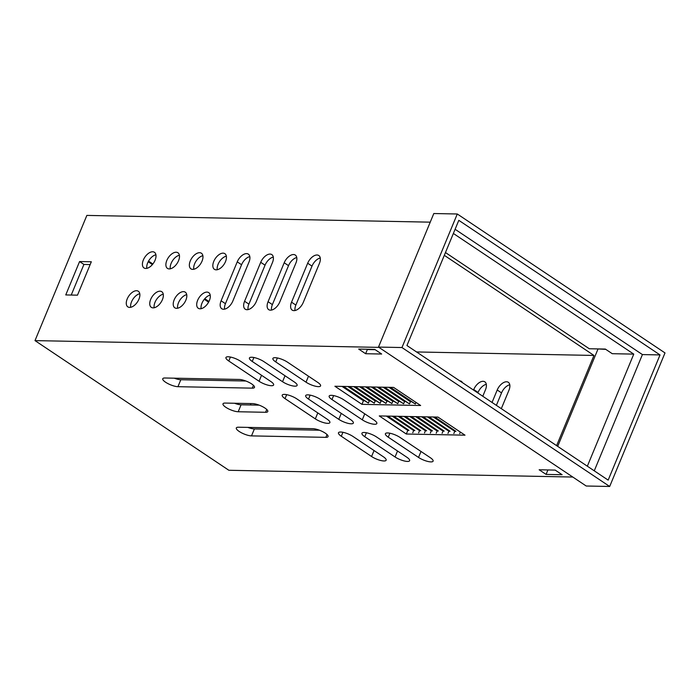 <?xml version="1.0" encoding="UTF-8"?>
<svg xmlns="http://www.w3.org/2000/svg" width="700" height="700" viewBox="0 0 700 700"><rect width="100%" height="100%" fill="white"/><g stroke="black" fill="none" stroke-linecap="round" stroke-linejoin="round"><path stroke-width="1.05" d="M139.781 293.72A9.406 5.25 -56.2 0 0 131.53 301.84A9.406 5.25 -56.2 0 0 130.699 307.3M127.207 298.944A9.406 5.25 -56.2 0 0 127.846 306.88A9.406 5.25 -56.2 0 0 138.941 299.18A9.406 5.25 -56.2 0 0 138.303 291.244A9.406 5.25 -56.2 0 0 127.207 298.944M315.805 430.141A9.406 5.25 123.8 0 1 315.849 429.1M155.916 254.765A9.406 5.25 -56.2 0 0 147.665 262.894A9.406 5.25 -56.2 0 0 146.834 268.345M143.343 259.998A9.406 5.25 -56.2 0 0 143.981 267.934A9.406 5.25 -56.2 0 0 155.076 260.225A9.406 5.25 -56.2 0 0 154.438 252.289A9.406 5.25 -56.2 0 0 143.343 259.998M163.258 294.184A9.406 5.25 -56.2 0 0 155.006 302.304A9.406 5.25 -56.2 0 0 154.175 307.764M150.684 299.408A9.406 5.25 -56.2 0 0 151.322 307.344A9.406 5.25 -56.2 0 0 162.418 299.644A9.406 5.25 -56.2 0 0 161.779 291.707A9.406 5.25 -56.2 0 0 150.684 299.408M179.393 255.229A9.406 5.25 -56.2 0 0 171.141 263.349A9.406 5.25 -56.2 0 0 170.31 268.809M166.819 260.461A9.406 5.25 -56.2 0 0 167.457 268.398A9.406 5.25 -56.2 0 0 178.553 260.689A9.406 5.25 -56.2 0 0 177.914 252.752A9.406 5.25 -56.2 0 0 166.819 260.461M186.734 294.639A9.406 5.25 -56.2 0 0 178.482 302.767A9.406 5.25 -56.2 0 0 177.651 308.227M174.16 299.871A9.406 5.25 -56.2 0 0 174.799 307.808A9.406 5.25 -56.2 0 0 185.894 300.099A9.406 5.25 -56.2 0 0 185.255 292.162A9.406 5.25 -56.2 0 0 174.16 299.871M210.21 295.102A9.406 5.25 -56.2 0 0 201.959 303.231A9.406 5.25 -56.2 0 0 201.127 308.683M197.636 300.335A9.406 5.25 -56.2 0 0 198.275 308.271A9.406 5.25 -56.2 0 0 209.37 300.562A9.406 5.25 -56.2 0 0 208.731 292.626A9.406 5.25 -56.2 0 0 197.636 300.335M202.869 255.693A9.406 5.25 -56.2 0 0 194.617 263.812A9.406 5.25 -56.2 0 0 193.786 269.273M190.295 260.916A9.406 5.25 -56.2 0 0 190.934 268.852A9.406 5.25 -56.2 0 0 202.029 261.152A9.406 5.25 -56.2 0 0 201.39 253.216A9.406 5.25 -56.2 0 0 190.295 260.916M226.345 256.148A9.406 5.25 -56.2 0 0 218.094 264.276A9.406 5.25 -56.2 0 0 217.263 269.736M213.771 261.38A9.406 5.25 -56.2 0 0 214.41 269.316A9.406 5.25 -56.2 0 0 225.505 261.608A9.406 5.25 -56.2 0 0 224.866 253.671A9.406 5.25 -56.2 0 0 213.771 261.38M284.41 394.398A9.406 2.625 -157.5 0 0 282.214 395.141A9.406 2.625 -157.5 0 0 285.031 398.624L315.324 418.88A9.406 2.625 -157.5 0 0 324.275 422.809A9.406 2.625 -157.5 0 0 329.884 422.599A9.406 2.625 -157.5 0 0 327.066 419.116L296.774 398.851A9.406 2.625 -157.5 0 0 284.41 394.398M228.156 356.773A9.406 2.625 -157.5 0 0 225.951 357.507A9.406 2.625 -157.5 0 0 228.777 360.999L259.07 381.255A9.406 2.625 -157.5 0 0 268.021 385.184A9.406 2.625 -157.5 0 0 273.63 384.974A9.406 2.625 -157.5 0 0 270.804 381.491L240.52 361.226A9.406 2.625 -157.5 0 0 228.156 356.773M340.664 432.023A9.406 2.625 -157.5 0 0 338.467 432.766A9.406 2.625 -157.5 0 0 341.294 436.249L371.578 456.514A9.406 2.625 -157.5 0 0 380.537 460.434A9.406 2.625 -157.5 0 0 386.146 460.224A9.406 2.625 -157.5 0 0 383.32 456.741L353.027 436.485A9.406 2.625 -157.5 0 0 340.664 432.023M307.886 394.861A9.406 2.625 -157.5 0 0 305.69 395.596A9.406 2.625 -157.5 0 0 308.507 399.088L338.8 419.344A9.406 2.625 -157.5 0 0 347.751 423.273A9.406 2.625 -157.5 0 0 353.36 423.062A9.406 2.625 -157.5 0 0 350.543 419.58L320.25 399.315A9.406 2.625 -157.5 0 0 307.886 394.861M251.632 357.236A9.406 2.625 -157.5 0 0 249.428 357.971A9.406 2.625 -157.5 0 0 252.254 361.463L282.546 381.719A9.406 2.625 -157.5 0 0 291.498 385.639A9.406 2.625 -157.5 0 0 297.106 385.438A9.406 2.625 -157.5 0 0 294.28 381.946L263.996 361.69A9.406 2.625 -157.5 0 0 251.632 357.236M364.14 432.486A9.406 2.625 -157.5 0 0 361.944 433.23A9.406 2.625 -157.5 0 0 364.77 436.713L395.054 456.969A9.406 2.625 -157.5 0 0 404.014 460.898A9.406 2.625 -157.5 0 0 409.623 460.688A9.406 2.625 -157.5 0 0 406.796 457.205L376.504 436.94A9.406 2.625 -157.5 0 0 364.14 432.486M331.363 395.325A9.406 2.625 -157.5 0 0 329.166 396.06A9.406 2.625 -157.5 0 0 331.984 399.551L362.276 419.808A9.406 2.625 -157.5 0 0 371.227 423.727A9.406 2.625 -157.5 0 0 376.836 423.526A9.406 2.625 -157.5 0 0 374.019 420.035L343.726 399.779A9.406 2.625 -157.5 0 0 331.363 395.325M275.109 357.691A9.406 2.625 -157.5 0 0 272.904 358.435A9.406 2.625 -157.5 0 0 275.73 361.918L306.023 382.183A9.406 2.625 -157.5 0 0 314.974 386.102A9.406 2.625 -157.5 0 0 320.582 385.901A9.406 2.625 -157.5 0 0 317.756 382.41L287.473 362.154A9.406 2.625 -157.5 0 0 275.109 357.691M387.616 432.95A9.406 2.625 -157.5 0 0 385.42 433.685A9.406 2.625 -157.5 0 0 388.246 437.176L418.53 457.433A9.406 2.625 -157.5 0 0 427.49 461.361A9.406 2.625 -157.5 0 0 433.099 461.151A9.406 2.625 -157.5 0 0 430.273 457.669L399.98 437.404A9.406 2.625 -157.5 0 0 387.616 432.95M562.117 474.722L555.188 470.094L539.149 469.779L546.07 474.407L562.117 474.722M381.666 354.034L374.736 349.396L358.697 349.081L365.619 353.719L381.666 354.034M384.598 387.24L409.483 403.882L410.401 401.66L411.582 401.678L415.354 403.996L416.01 402.404M390.154 387.345L411.582 401.678M410.401 401.66L388.973 387.328M434.507 417.016L455.936 431.349L454.764 431.322L433.335 416.99M378.726 387.126L403.611 403.769L404.539 401.537L405.711 401.564L409.483 403.882M384.283 387.231L405.711 401.564M404.539 401.537L383.11 387.205M428.636 416.902L450.065 431.235L448.892 431.209L427.464 416.876M372.855 387.004L397.749 403.655L398.668 401.424L399.84 401.45L403.611 403.769M378.411 387.118L399.84 401.45M398.668 401.424L377.239 387.091M422.765 416.78L444.194 431.113L443.021 431.095L421.592 416.762M366.993 386.89L391.877 403.533L392.796 401.31L393.969 401.336L397.749 403.655M372.54 387.004L393.969 401.336M392.796 401.31L371.368 386.977M416.894 416.666L438.322 430.999L437.15 430.981L415.721 416.649M361.121 386.776L386.006 403.419L386.925 401.196L388.106 401.223L391.877 403.533M366.678 386.881L388.106 401.223M386.925 401.196L365.496 386.864M411.031 416.553L432.46 430.885L431.287 430.859L409.859 416.526M355.25 386.662L380.135 403.305L381.062 401.082L382.235 401.1L386.006 403.419M360.806 386.767L382.235 401.1M381.062 401.082L359.634 386.75M405.16 416.439L426.589 430.771L425.416 430.745L403.988 416.412M349.379 386.549L374.273 403.191L375.191 400.96L376.364 400.986L380.135 403.305M354.935 386.654L376.364 400.986M375.191 400.96L353.762 386.627M399.289 416.325L420.717 430.658L419.545 430.631L398.116 416.299M343.516 386.426L368.401 403.078L369.32 400.846L370.493 400.873L374.273 403.191M349.064 386.54L370.493 400.873M369.32 400.846L347.891 386.514M393.418 416.203L414.846 430.535L413.674 430.517L392.245 416.185M393.601 387.415L420.648 405.501L361.953 404.346L334.906 386.26L393.601 387.415M437.955 417.086L465.001 435.172L406.306 434.017L379.26 415.931L437.955 417.086M342.02 386.4L363.449 400.733L361.953 404.346M387.555 416.089L408.984 430.421L407.811 430.404L386.382 416.071M407.811 430.404L406.306 434.017M363.449 400.733L364.63 400.759L368.401 403.078M343.201 386.426L364.63 400.759M387.87 416.098L408.984 430.421M413.674 430.517L412.755 432.74M393.741 416.211L414.846 430.535M419.545 430.631L418.626 432.854M399.604 416.325L420.717 430.658M425.416 430.745L424.489 432.976M405.475 416.447L426.589 430.771M431.287 430.859L430.36 433.09M411.346 416.561L432.46 430.885M437.15 430.981L436.231 433.204M417.217 416.675L438.322 430.999M443.021 431.095L442.102 433.317M423.08 416.789L444.194 431.113M448.892 431.209L447.965 433.431M428.951 416.902L450.065 431.235M454.764 431.322L453.836 433.554M390.469 387.354L415.354 403.996M434.822 417.025L455.936 431.349M460.364 432.075L459.707 433.668M238.201 411.749L265.589 412.291A9.406 2.625 -157.5 0 0 267.785 411.547A9.406 2.625 -157.5 0 0 262.701 406.735A9.406 2.625 -157.5 0 0 252.604 403.602L225.216 403.069A9.406 2.625 -157.5 0 0 223.011 403.804A9.406 2.625 -157.5 0 0 228.095 408.625A9.406 2.625 -157.5 0 0 238.201 411.749L241.08 404.793A9.406 2.625 22.5 0 1 234.509 403.252M238.525 427.21A9.406 2.625 -157.5 0 0 236.32 427.945A9.406 2.625 -157.5 0 0 241.404 432.757A9.406 2.625 -157.5 0 0 251.501 435.89L325.85 437.351A9.406 2.625 -157.5 0 0 328.046 436.608A9.406 2.625 -157.5 0 0 322.963 431.795A9.406 2.625 -157.5 0 0 312.865 428.671L238.525 427.21M239.295 379.461L164.955 378A9.406 2.625 -157.5 0 0 162.759 378.744A9.406 2.625 -157.5 0 0 167.843 383.556A9.406 2.625 -157.5 0 0 177.94 386.689L252.28 388.15A9.406 2.625 -157.5 0 0 254.485 387.406A9.406 2.625 -157.5 0 0 249.401 382.594A9.406 2.625 -157.5 0 0 239.295 379.461M572.801 477.041L228.865 470.278L35 340.611L86.861 215.407L430.238 222.162M378.936 347.375L35 340.611M259.175 405.151L241.08 404.793M319.436 430.211L254.389 428.934A9.406 2.625 22.5 0 1 247.818 427.385M245.866 381.01L180.819 379.733A9.406 2.625 22.5 0 1 174.256 378.184M372.382 349.352L372.82 349.65M556.605 445.637L593.968 355.442L444.308 255.334M208.95 301.499L204.776 298.716M152.871 263.996L148.549 261.1M593.968 355.442L416.526 351.951M477.846 392.963L478.065 392.438A9.406 5.25 123.8 0 1 486.308 384.309M496.379 405.361L501.541 392.892A9.406 5.25 123.8 0 1 509.784 384.773M605.762 349.361L597.494 348.915M91.324 261.774L79.581 261.546L65.756 294.936L77.49 295.164L91.324 261.774M221.112 300.799A9.406 5.25 -56.2 0 0 221.751 308.735A9.406 5.25 -56.2 0 0 232.846 301.026L248.981 262.071A9.406 5.25 -56.2 0 0 248.343 254.135A9.406 5.25 -56.2 0 0 237.248 261.844L221.112 300.799L225.435 303.686A9.406 5.25 -56.2 0 0 224.604 309.146M256.322 301.49L272.457 262.535A9.406 5.25 -56.2 0 0 271.819 254.599A9.406 5.25 -56.2 0 0 260.724 262.308L244.589 301.254A9.406 5.25 -56.2 0 0 245.227 309.19A9.406 5.25 -56.2 0 0 256.322 301.49M279.799 301.945L295.934 262.999A9.406 5.25 -56.2 0 0 295.295 255.062A9.406 5.25 -56.2 0 0 284.2 262.762L268.065 301.717A9.406 5.25 -56.2 0 0 268.704 309.654A9.406 5.25 -56.2 0 0 279.799 301.945M303.275 302.409L319.41 263.463A9.406 5.25 -56.2 0 0 318.771 255.517A9.406 5.25 -56.2 0 0 307.676 263.226L291.541 302.181A9.406 5.25 -56.2 0 0 292.18 310.118A9.406 5.25 -56.2 0 0 303.275 302.409M250.968 403.576L250.39 404.976M148.19 261.756L152.399 264.574M204.304 299.285L208.6 302.164M457.284 213.99L433.808 213.526L378.49 347.078L586.206 486.01L609.683 486.474L665 352.922L457.284 213.99L401.966 347.541L378.49 347.078M401.966 347.541L609.683 486.474M660.03 354.926L458.806 220.334L406.945 345.537L608.169 480.13L660.03 354.926L642.416 354.576L455.096 229.285M594.265 470.829L642.416 354.576M587.344 466.2L633.762 354.121L453.364 233.459M459.742 380.852A9.406 5.25 123.8 0 1 461.361 381.369A9.406 5.25 123.8 0 1 462.455 382.672M473.515 390.066L473.734 389.541A9.406 5.25 123.8 0 1 484.838 381.832A9.406 5.25 123.8 0 1 485.476 389.769L482.781 396.261M492.048 402.465L497.21 389.996A9.406 5.25 123.8 0 1 508.314 382.296A9.406 5.25 123.8 0 1 508.952 390.233L501.314 408.66M71.234 295.041L83.913 264.442L90.169 264.565M249.821 256.611A9.406 5.25 -56.2 0 0 241.57 264.74L225.435 303.686M273.297 257.075A9.406 5.25 -56.2 0 0 265.046 265.195L248.911 304.15A9.406 5.25 -56.2 0 0 248.08 309.61M296.774 257.539A9.406 5.25 -56.2 0 0 288.523 265.659L272.387 304.614A9.406 5.25 -56.2 0 0 271.556 310.074M320.25 258.002A9.406 5.25 -56.2 0 0 311.999 266.123L295.864 305.078A9.406 5.25 -56.2 0 0 295.033 310.537M633.762 354.121L612.246 353.692L605.325 349.064L589.278 348.749L445.463 252.551M365.619 353.719L367.351 349.545L375.183 349.694M546.07 474.407L547.916 469.954M557.69 446.364L597.931 349.204M83.913 264.442L79.581 261.546M286.668 394.669L285.031 398.624M230.414 357.044L228.777 360.999M342.93 432.294L341.294 436.249M310.144 395.132L308.507 399.088M253.89 357.507L252.254 361.463M366.406 432.757L364.77 436.713M333.62 395.596L331.984 399.551M277.366 357.971L275.73 361.918M389.882 433.221L388.246 437.176M421.006 451.465L418.53 457.433M308.49 376.215L306.023 382.183M364.752 413.84L362.276 419.808M397.53 451.001L395.054 456.969M285.014 375.751L282.546 381.719M341.276 413.376L338.8 419.344M180.819 379.733L177.94 386.689M253.453 385.324L252.28 388.15M254.389 428.934L251.501 435.89M327.014 434.534L325.85 437.351M374.054 450.546L371.578 456.514M261.537 375.287L259.07 381.255M266.752 409.465L265.589 412.291M317.8 412.921L315.324 418.88M307.676 263.226L311.999 266.123M291.541 302.181L295.864 305.078M497.21 389.996L501.541 392.892M284.2 262.762L288.523 265.659M268.065 301.717L272.387 304.614M473.734 389.541L478.065 392.438M260.724 262.308L265.046 265.195M244.589 301.254L248.911 304.15M237.248 261.844L241.57 264.74"/></g></svg>
